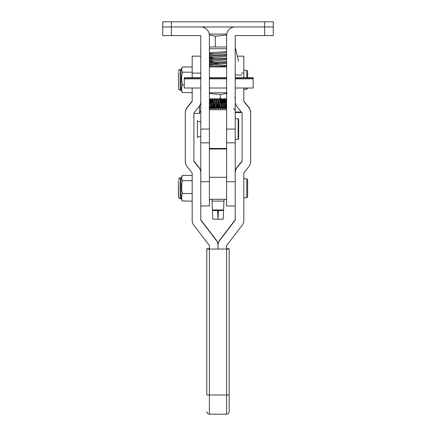 <?xml version="1.0" encoding="UTF-8"?>
<svg xmlns="http://www.w3.org/2000/svg" width="436" height="436" viewBox="0 0 436 436"><rect width="100%" height="100%" fill="white"/><g stroke="black" fill="none" stroke-linecap="round" stroke-linejoin="round"><path stroke-width="0.65" d="M171.337 35.578L171.337 26.967L273.274 26.967L273.274 21.8L162.726 21.8L162.726 26.967L171.337 26.967L162.726 26.967L162.726 35.578L200.783 35.578L200.783 142.85L209.389 142.85M171.337 21.8L171.337 26.967L200.783 26.967A8.611 8.611 0 0 1 209.389 35.578L209.389 129.072L200.783 129.072M238.492 61.263L235.217 47.491M264.663 35.578L264.663 26.967L273.274 26.967L273.274 35.578L235.217 35.578L235.217 142.85L226.611 142.85L226.611 205.95L235.217 205.95L235.217 181.736L226.611 181.736M264.663 21.8L264.663 26.967L235.217 26.967A8.611 8.611 0 0 0 226.611 35.578L226.611 129.072L235.217 129.072M273.274 21.8L273.274 26.967M226.611 148.583L226.611 109.703L209.389 109.703L209.389 148.583L226.611 148.583L209.389 148.583M209.389 148.725L226.611 148.572M226.611 66.915L209.389 66.915M226.611 92.743L209.389 92.743M193.895 113.474L199.394 113.474L199.655 105.681M200.783 110.564L199.519 113.218M226.611 249.065L209.389 249.065L209.389 245.555L193.949 225.412A8.606 8.606 0 0 1 192.172 220.175L192.172 172.912L187.175 166.677A8.611 8.611 0 0 1 185.284 161.293L185.284 112.722A8.611 8.611 0 0 1 187.175 107.338L192.172 101.103L192.172 96.781M199.394 107.114L198.642 107.114M241.762 75.041L235.217 75.041L235.217 77.673L253.136 77.673L253.136 88.007L235.217 88.007L235.217 101.425A8.606 8.606 180 0 0 237.108 106.809L242.105 113.044L242.105 161.293L237.108 167.528A8.606 8.606 180 0 0 235.217 172.912L235.217 220.175L219.777 240.318A8.611 8.611 180 0 0 218 245.555L218 249.065L218 245.555A8.611 8.611 0 0 0 216.223 240.318L200.783 220.175L200.783 172.912A8.606 8.606 0 0 0 198.892 167.528L193.895 161.293L193.895 113.044L198.892 106.809A8.606 8.606 0 0 0 200.783 101.425M200.783 78.693L184.259 78.693L184.259 88.007L200.783 88.007M200.783 77.673L184.259 77.673L184.259 78.693M253.136 77.864L235.217 77.864M226.611 77.864L209.389 77.864M200.783 77.864L184.259 77.864M253.136 78.693L235.217 78.693M226.611 78.693L209.389 78.693M253.136 78.823L235.217 78.823M226.611 78.823L209.389 78.823M200.783 78.823L184.259 78.823M235.217 139.433L238.149 139.433L235.217 139.406L235.217 172.585A8.606 8.606 180 0 1 237.108 167.206L237.108 167.528M200.783 142.85L200.783 205.95L209.389 205.95L209.389 148.447L226.611 148.447M235.217 112.744L235.217 118.745L238.149 118.745L238.149 139.406L238.661 138.888L238.661 119.257L238.149 118.745M226.611 149.003L209.389 149.003M224.028 199.323L223.946 201.1L212.054 201.1L211.972 199.323M212.054 201.1L212.441 210.479L217.613 210.648L218 219.134L218.387 210.648L217.613 210.648M218.387 210.648L223.559 210.479L223.946 201.1M223.167 219.085L223.559 210.479L223.167 219.085L218 219.254L212.833 219.085L212.441 210.479L212.833 219.085M238.661 119.284L238.661 138.915L238.149 139.433M200.783 122.189L197.377 120.761L197.377 137.411L200.783 135.988M193.895 160.966L198.892 167.206A8.606 8.606 0 0 1 200.783 172.585L200.783 172.912M200.783 219.853L216.223 239.991A8.611 8.611 0 0 1 218 245.228L218 245.555L218 245.228A8.611 8.611 180 0 1 219.777 239.991L219.777 240.318M185.284 113.044A8.611 8.611 0 0 1 187.175 107.659L192.172 101.425L192.172 88.007M192.172 77.673L192.172 56.151L200.783 56.151M242.105 160.966L237.108 167.206M235.217 219.853L219.777 239.991M209.389 248.716L206.806 248.743L206.806 249.065L229.194 249.065L229.194 411.617C229.042 413.186 228.181 414.047 226.611 414.2L226.611 245.555L242.051 225.412A8.606 8.606 180 0 0 243.828 220.175L243.828 172.912L248.825 166.677A8.611 8.611 180 0 0 250.716 161.293L250.716 113.044A8.611 8.611 180 0 0 248.825 107.659L243.828 101.425L243.828 88.007M243.828 96.013L243.828 101.108L248.825 107.338A8.611 8.611 180 0 1 250.716 112.722L250.716 113.044M243.828 77.673L243.828 56.151L237.277 56.151M206.806 394.667L206.806 249.065M226.611 248.716L229.194 248.743L229.194 249.065M246.754 178.831L247.615 179.692L247.615 196.914L246.754 197.775L246.754 178.831L243.828 178.831M246.754 77.673L246.754 70.359L247.615 71.221L247.615 77.673M247.615 88.007L246.754 89.298L246.754 88.007M182.33 200.969L180.984 198.118M182.352 175.664L181.627 178.057L182.352 181.016C181.392 185.038 181.392 189.082 182.352 193.159L182.352 193.72C181.392 196.113 181.392 198.516 182.352 200.942L192.172 201.149M178.509 197.197L178.4 180.984M180.123 198.636L180.984 198.636L180.984 177.97L180.123 177.97L180.123 198.636C179.921 198.969 179.365 198.549 178.46 197.372M178.4 194.805L178.4 183.703M182.352 175.599L180.984 178.488M182.188 175.457L192.172 175.457M182.188 180.662L192.172 180.662M182.188 193.513L192.172 193.513M178.4 73.128L178.4 75.226M182.33 92.492L180.984 89.642M182.352 67.188L181.627 69.586L182.352 72.54C181.392 76.562 181.392 80.611 182.352 84.682L182.352 85.243C181.392 87.636 181.392 90.045 182.352 92.465L192.172 92.677M178.509 88.721L178.4 72.512M180.123 90.159L180.984 90.159L180.984 69.498L180.123 69.498L180.123 90.159C179.905 90.492 179.354 90.072 178.46 88.9M182.352 67.122L180.984 70.011M182.188 66.981L192.172 66.981M182.188 72.191L192.172 72.191M182.188 85.036L184.259 85.036M209.389 101.081L209.825 108.199L210.125 108.82L210.316 107.261C210.032 112.243 209.749 104.749 209.454 100.089L209.389 99.315M210.032 108.706L210.185 107.261M210.425 103.119L210.801 98.536L211.046 100.089C211.34 104.749 211.624 112.243 211.907 107.261L211.754 108.706M209.64 103.119L210.07 99.92L210.752 106.989L211.689 108.842L212.223 104.231M210.828 98.509L211.177 100.089C211.471 104.749 211.754 112.243 212.038 107.261M212.147 103.119L212.523 98.536L212.768 100.089C213.062 104.749 213.346 112.243 213.629 107.261L213.869 103.119M211.362 103.119L211.792 99.92L212.474 106.989L213.411 108.842L213.945 104.231M213.477 108.706L213.629 107.261M212.55 98.509L212.899 100.089C213.193 104.749 213.477 112.243 213.76 107.261M212.708 98.536L213.509 99.92L214.272 98.509L214.49 100.089C214.779 104.749 215.068 112.243 215.351 107.261L215.199 108.706M213.509 99.92L214.299 107.43L215.264 108.842L215.482 107.261C215.199 112.243 214.915 104.749 214.621 100.089L214.43 98.536L215.231 99.92L215.918 106.989L216.828 108.82L217.39 104.231M215.231 99.92L215.994 98.509L216.212 100.089C216.501 104.749 216.79 112.243 217.074 107.261L217.313 103.119M216.921 108.706L217.074 107.261M215.994 98.509L216.343 100.089C216.632 104.749 216.921 112.243 217.204 107.261M216.529 103.119L216.883 99.92L217.711 98.509L217.929 100.089C218.223 104.749 218.512 112.243 218.79 107.261L219.036 103.119M216.883 99.92L217.744 107.43L218.736 108.82L219.112 104.231M218.643 108.706L218.79 107.261M217.711 98.509L218.065 100.089C218.354 104.749 218.643 112.243 218.927 107.261M218.251 103.119L218.605 99.92L219.433 98.509L219.651 100.089C219.946 104.749 220.235 112.243 220.512 107.261L220.36 108.706M218.605 99.92L219.466 107.43L220.425 108.842L220.643 107.261C220.365 112.243 220.076 104.749 219.788 100.089L219.597 98.536L220.512 100.433L221.259 107.43L220.458 108.82M220.758 103.119L221.128 98.536L221.374 100.089C221.668 104.749 221.957 112.243 222.235 107.261L222.082 108.706M221.188 107.43L222.147 108.842L222.365 107.261C222.088 112.243 221.799 104.749 221.504 100.089L221.314 98.536L222.235 100.433L222.91 107.43L223.336 104.231M222.474 103.119L222.851 98.536L223.096 100.089C223.39 104.749 223.679 112.243 223.957 107.261L223.804 108.706M222.91 107.43L223.87 108.842L224.088 107.261C223.81 112.243 223.521 104.749 223.227 100.089L223.036 98.536L223.957 100.433L224.633 107.43L225.058 104.231M224.197 103.119L224.573 98.536L224.818 100.089C225.112 104.749 225.401 112.243 225.679 107.261L225.526 108.706M224.633 107.43L225.619 108.82L225.995 104.231M224.6 98.509L224.949 100.089C225.243 104.749 225.532 112.243 225.81 107.261M225.919 103.119L226.295 98.536L226.611 101.081M210.501 104.231L210.893 98.645M220.829 104.231L221.221 98.645M222.551 104.231L222.943 98.645M224.273 104.231L224.665 98.645M226.322 98.509L226.611 99.315M235.217 112.559L241.718 112.559M235.217 111.987L241.261 111.987M212.577 107.43L211.847 108.82M214.299 107.43L214.73 104.231M217.744 107.43L218.174 104.231M219.466 107.43L218.736 108.82M219.973 103.119L220.398 99.92M221.69 103.119L222.12 99.92M223.412 103.119L223.842 99.92M225.134 103.119L225.565 99.92L226.611 107.877M209.389 93.451L220.311 94.585L227.123 93.26M220.066 107.098L218.91 107.43M218.382 107.567L217.155 107.845M216.349 107.997L215.406 108.144M214.992 108.199L213.667 108.313M213.286 108.335L211.94 108.351M211.564 108.341L210.228 108.253M220.311 99.773L220.311 94.585M226.611 108.346L225.723 108.297M225.33 108.253L224.022 108.063M223.172 107.883L222.338 107.67M221.145 107.311L220.654 107.142M214.19 57.405L209.389 57.083M209.389 56.32L226.611 55.268M226.611 54.342L209.389 55.394M214.19 53.792L209.389 53.465M209.389 52.702L226.611 51.655M226.611 65.187L209.389 66.239M214.19 64.637L209.389 64.315M209.389 63.552L226.611 62.501M226.611 61.574L209.389 62.626M210.435 63.471L221.679 64.108M214.19 61.024L209.389 60.697M209.389 59.934L226.611 58.882M226.611 57.955L209.389 59.007M223.385 148.583L220.965 148.725M212.931 66.915L226.611 66.114M226.611 46.995L209.389 46.995L226.611 47.001M226.627 35.065L215.297 36.155L209.362 34.847M215.297 46.995L215.297 36.155M209.258 34.084L226.742 34.084M226.611 52.892L226.257 52.707L226.611 52.522M226.001 66.915L221.684 66.446M209.389 65.182L226.611 63.373M214.196 62.294L209.727 61.743L210.474 61.4L226.611 59.754M214.196 58.68L209.727 58.124L210.474 57.786L226.611 56.14M209.389 54.331L226.257 52.707M209.389 181.736L200.783 181.736M223.559 209.983L212.441 209.983M198.892 167.206L198.892 167.528M216.223 239.991L216.223 240.318M187.175 107.338L187.175 107.659M200.783 73.101L192.172 73.101M248.825 107.338L248.825 107.659M241.304 73.101L243.828 73.101M206.806 394.989L209.389 395.016L209.389 414.2C207.819 414.047 206.958 413.186 206.806 411.617M209.389 249.092L209.389 395.016L229.194 394.989M226.611 48.723L209.389 48.723M226.611 109.703L209.389 109.703M226.611 199.323L209.389 199.323M226.611 177.283L209.389 177.283M226.611 88.007L209.389 88.007M226.611 77.673L209.389 77.673M200.783 135.961L197.377 137.384M226.611 414.2L209.389 414.2M246.754 197.775L243.828 197.775M246.754 89.298L243.828 89.298M246.754 70.359L243.828 70.359M180.123 177.97C179.703 177.534 179.125 178.106 178.4 179.692M180.123 69.498C179.479 70.098 179.648 68.365 178.4 71.221M234.726 97.996L235.217 96.787M233.5 108.842C233.903 108.395 234.475 108.973 235.217 110.564M209.133 107.43L209.939 108.82M209.994 99.92L210.801 98.536M211.716 99.92L212.523 98.536M220.327 99.92L221.128 98.536M222.049 99.92L222.851 98.536M223.772 99.92L224.573 98.536M225.494 99.92L226.295 98.536M209.264 98.536L210.07 99.92M210.125 108.82L210.931 107.43M210.986 98.536L211.792 99.92M213.569 108.82L214.37 107.43M215.291 108.82L216.093 107.43M216.152 98.536L216.954 99.92M217.014 108.82L217.815 107.43M217.875 98.536L218.676 99.92M222.175 108.82L222.981 107.43M223.897 108.82L224.704 107.43M224.758 98.536L225.565 99.92M225.619 108.82L226.426 107.43M209.389 61.563L209.727 61.743M209.389 57.95L209.727 58.124M209.389 54.522L209.727 54.347M209.389 58.135L209.727 57.961M209.389 61.754L209.727 61.58M209.389 65.367L209.727 65.193"/></g></svg>
